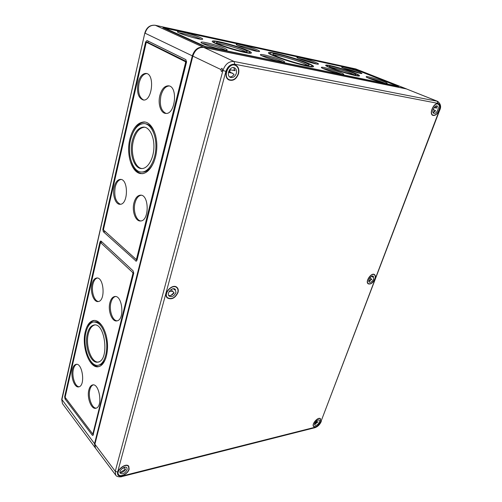<?xml version="1.0" encoding="UTF-8"?>
<svg xmlns="http://www.w3.org/2000/svg" width="502" height="502" viewBox="0 0 502 502"><rect width="100%" height="100%" fill="white"/><g stroke="black" fill="none" stroke-linecap="round" stroke-linejoin="round"><path stroke-width="0.75" d="M155.093 25.244L155.218 25.257C150.035 24.799 146.571 27.378 144.833 33L61.733 399.291L94.539 443.712L192.316 55.86C194.418 49.685 198.058 46.793 203.235 47.188L405.905 88.722L355.774 68.943L155.35 25.295L203.235 47.188M185.891 59.65L186.499 62.235L137.002 260.161L136.193 261.191L103.293 231.686L102.841 229.358L145.605 41.986L147.017 40.543L185.891 59.65M101.128 241.173L133.181 270.923L133.683 273.421L92.876 435.447L92.217 435.127L65.034 398.952L64.651 396.718L99.961 241.995L100.695 241.004L101.128 241.173M406.67 88.992L405.905 88.722M94.539 443.712L95.254 447.79M162.893 27.723L202.632 45.82L205.393 46.673L398.695 86.451L354.569 69.119L162.893 27.723M243.978 49.579C236.285 46.146 217.297 41.151 216.626 42.419C214.053 43.768 246.262 53.545 247.166 51.693C247.467 51.342 246.407 50.639 243.978 49.579M246.049 50.018C236.994 45.989 214.749 40.135 213.94 41.616C210.896 43.197 248.785 54.693 249.82 52.509C250.178 52.101 248.923 51.267 246.049 50.018M358.83 71.667C353.119 69.358 342.094 66.314 341.699 66.942C340.005 67.601 361.384 74.421 362.011 73.417L358.83 71.667M315.545 62.361C309.696 59.92 297.385 56.575 296.952 57.316C295.151 58.094 317.81 65.204 318.469 64.068C318.682 63.817 317.71 63.252 315.545 62.361M383.685 81.519C377.705 79.103 366.68 76.053 366.222 76.693C364.389 77.377 386.496 84.518 387.224 83.47C387.456 83.206 386.276 82.554 383.685 81.519M340.419 72.489C334.269 69.935 321.958 66.578 321.456 67.337C319.498 68.153 342.916 75.601 343.701 74.409C343.952 74.133 342.853 73.493 340.419 72.489M257.005 49.773C251.031 47.169 236.756 43.373 236.291 44.283C234.378 45.249 258.888 52.741 259.559 51.399C259.785 51.141 258.932 50.602 257.005 49.773M200.461 37.619C194.462 34.858 178.015 30.578 177.526 31.676C175.524 32.837 202.011 40.693 202.664 39.143C202.883 38.88 202.149 38.372 200.461 37.619M281.653 60.227C275.334 57.473 261.046 53.67 260.488 54.618C258.386 55.634 283.724 63.49 284.546 62.072C284.81 61.784 283.843 61.169 281.653 60.227M224.601 48.324C218.213 45.387 201.716 41.101 201.12 42.25C198.905 43.486 226.295 51.725 227.111 50.074C227.375 49.773 226.54 49.19 224.601 48.324M247.229 50.269C237.396 45.902 213.3 39.551 212.409 41.158C209.096 42.871 250.222 55.352 251.333 52.98C251.722 52.534 250.354 51.631 247.229 50.269M354.299 72.959C344.893 69.119 326.564 64.093 325.829 65.178C322.886 66.314 358.415 77.634 359.495 75.89C359.852 75.482 358.121 74.503 354.299 72.959M307.575 63.057C295.515 57.962 269.668 50.997 268.614 52.628C264.667 54.341 312.131 69.163 313.486 66.634C313.963 66.088 311.993 64.896 307.575 63.057M164.675 28.03L205.174 46.435L397.346 86.055L354.939 69.32L164.675 28.03M304.369 62.38C294.712 58.288 273.879 52.679 273.063 53.99C269.932 55.377 307.946 67.249 309.069 65.222C309.445 64.796 307.883 63.848 304.369 62.38M306.559 62.844C295.264 58.069 271.005 51.53 270.026 53.061C266.336 54.668 310.801 68.554 312.087 66.182C312.533 65.674 310.688 64.563 306.559 62.844M353.402 72.771C344.736 69.232 327.819 64.589 327.141 65.586C324.443 66.641 357.179 77.07 358.177 75.469C358.51 75.093 356.916 74.189 353.402 72.771M307.908 65.373L304.024 63.509C295.665 59.97 278.233 55.025 273.891 54.975M351.827 72.439C344.447 69.42 330.015 65.461 329.45 66.314C327.172 67.218 355.008 76.084 355.868 74.723C356.15 74.403 354.801 73.643 351.827 72.439M354.249 74.723L351.475 73.493C345.589 71.089 334.608 67.852 330.724 67.375M269.875 53.582L269.21 53.576M312.564 66.822L311.999 66.452M79.134 386.766C75.074 386.885 71.598 376.236 73.374 369.346C74.039 366.604 75.124 364.941 76.637 364.352M72.388 369.478C73.085 366.611 74.233 364.929 75.833 364.427C82.366 362.08 85.679 385.48 78.965 386.822C74.716 388.422 70.437 376.964 72.388 369.478M96.215 408.139C91.797 408.427 87.881 397.044 89.833 389.866C90.517 387.167 91.634 385.517 93.177 384.915M88.835 390.029C89.544 387.23 90.705 385.567 92.318 385.021C99.208 382.323 103.199 406.501 96.083 408.182C91.496 410.071 86.689 397.829 88.835 390.029M98.511 301.489C94.301 301.338 91.113 291.348 92.92 284.214C93.792 280.681 95.242 278.623 97.262 278.045M91.91 284.27C92.82 280.599 94.332 278.528 96.44 278.058C103.845 276.263 105.84 300.767 98.329 301.526C93.849 302.687 89.933 291.988 91.91 284.27M117.117 320.828C112.504 320.822 108.903 310.167 110.898 302.712C111.808 299.192 113.314 297.134 115.41 296.531M109.869 302.788C110.81 299.167 112.36 297.096 114.519 296.575C122.406 294.442 125.023 319.787 116.991 320.86C112.109 322.271 107.685 310.857 109.869 302.788M120.392 204.264C115.636 201.955 113.904 196.263 115.203 187.177C116.376 182.546 118.315 179.98 121.013 179.478M114.155 187.133C115.391 182.32 117.412 179.741 120.223 179.402C128.543 178.517 128.468 204.477 120.166 204.283C115.579 204.841 112.184 194.996 114.155 187.133M140.786 220.943C136.111 220.497 132.986 210.671 134.994 203.021C136.243 198.34 138.288 195.749 141.144 195.228M133.934 202.99C135.226 198.171 137.341 195.567 140.278 195.178C149.238 194.036 149.571 220.918 140.616 220.962C135.578 221.689 131.75 211.223 133.934 202.99M143.66 100.017C139.179 97.601 137.655 91.979 139.085 83.156C140.679 77.12 143.227 73.926 146.735 73.574M138.012 82.993C139.7 76.668 142.373 73.48 146.032 73.424C155.124 73.819 152.225 101.517 143.321 100.005C138.339 98.204 136.569 92.531 138.012 82.993M166.011 113.414C161.054 110.904 159.36 105.012 160.922 95.738C162.635 89.544 165.378 86.288 169.149 85.955M159.831 95.581C161.631 89.143 164.487 85.886 168.396 85.811C178.26 86.131 175.386 114.851 165.71 113.408C160.778 113.32 157.697 103.826 159.831 95.581M94.401 321.901C97.482 321.355 100.362 323.15 103.048 327.285M105.935 357.888C104.385 361.867 102.314 364.232 99.735 364.979L98.555 365.155M87.361 328.057C89.055 323.696 91.364 321.167 94.276 320.464L93.265 320.552C99.114 319.203 105.671 328.484 107.19 340.808C108.783 353.119 104.843 365.105 98.95 366.56C89.845 369.654 81.268 347.033 85.284 331.715C86.871 325.277 89.532 321.556 93.265 320.552M98.737 366.611C95.681 366.648 92.895 364.665 90.373 360.674M85.924 332.443C87.411 326.419 89.902 322.937 93.391 321.995C99.779 321.914 104.134 328.239 106.449 340.983C107.943 352.523 104.253 363.755 98.718 365.117C90.197 368.01 82.152 346.807 85.924 332.443M99.245 361.879C91.966 364.339 85.064 346.204 88.308 333.912C89.582 328.785 91.709 325.811 94.683 325.001L93.673 325.101C104.962 321.525 109.819 359.984 98.235 362.017C90.956 364.471 84.06 346.324 87.304 334.018C88.578 328.879 90.699 325.911 93.673 325.101M144.915 123.668L145.116 123.693C149.891 124.189 153.424 128.23 155.702 135.829M153.919 161.989C150.958 168.465 147.293 171.828 142.919 172.079L141.853 172.017C132.898 172.6 126.843 154.685 130.602 139.744C133.331 129.372 137.812 123.981 144.043 123.574C150.907 123.774 156.53 135.132 155.871 148.084C155.3 161.042 148.674 172.035 141.853 172.017M133.532 131.656C136.695 125.305 140.585 122.105 145.191 122.061M142.926 173.686C137.918 173.472 134.134 169.676 131.568 162.303M129.836 139.211C132.741 128.129 137.529 122.369 144.193 121.942C151.51 122.174 157.502 134.285 156.793 148.103C156.185 161.92 149.119 173.629 141.859 173.623C132.29 174.263 125.826 155.156 129.836 139.211M141.922 168.547C134.749 167.787 130.282 153.123 133.331 140.987C135.634 132.258 139.405 127.659 144.651 127.188M132.264 140.893C134.605 132.039 138.426 127.439 143.729 127.075C149.634 127.232 154.447 136.964 153.888 148.052C153.405 159.147 147.726 168.59 141.859 168.547C134.216 169.03 129.033 153.681 132.264 140.893M65.235 396.768L100.475 241.989L101.278 242.742L100.764 242.748L132.773 272.567L132.942 273.402L92.933 433.64L92.563 433.753L65.342 397.628L65.21 396.881L100.375 243.018L100.764 242.748M133.758 272.975L133.3 272.548L133.469 273.377L93.435 433.54L93.065 433.653M101.981 241.97L99.961 241.995M93.479 434.205L93.159 433.784M136.983 260.218L105.156 231.447M186.6 61.602L147.764 42.413L148.354 41.202M103.487 229.477L146.145 42.093L185.382 61.683L185.583 62.543L136.519 259.051L136.073 259.333L103.657 230.092L103.506 229.32L146.107 42.946L146.571 42.469M186.531 62.079L185.941 61.784L186.142 62.65L137.052 259.038L136.607 259.314M147.764 42.413L145.605 41.986M137.102 259.76L136.676 259.383M359.834 73.236L358.491 72.677C353.195 70.663 348.206 69.15 343.537 68.134M316.448 63.974L315.206 63.434C309.351 61.181 303.829 59.531 298.634 58.489M385.109 83.313L383.321 82.56C377.768 80.445 372.653 78.889 367.972 77.885M341.755 74.34L340.061 73.599C333.905 71.228 328.233 69.527 323.043 68.517M257.702 51.399L256.673 50.94C252.06 48.932 241.845 45.958 237.835 45.45M200.9 39.225L200.141 38.867C195.391 36.69 183.33 33.264 178.994 32.856M282.77 62.104L281.296 61.432C276.351 59.286 265.897 56.237 261.925 55.791M225.448 50.187L224.256 49.616C219.123 47.27 206.749 43.756 202.463 43.442M213.789 42.199L213.174 42.181M250.247 53.187L249.726 52.861M245.773 51.838L243.639 50.802C237.208 47.941 222.104 43.68 217.705 43.505M374.956 278.974C375.697 276.847 375.534 275.372 374.467 274.55C371.304 272.191 364.803 281.886 368.23 283.843C370.721 284.571 372.961 282.946 374.956 278.974M178.053 292.346C178.587 290.225 178.235 288.575 176.993 287.395C172.462 282.933 162.447 293.902 167.348 297.975C171.709 299.989 175.28 298.113 178.053 292.346M115.717 475.124L95.43 448.054L94.903 444.201L115.259 471.303L117.637 472.049L225.881 71.422C227.676 66.371 230.631 63.974 234.748 64.231L234.07 61.489C228.893 61.162 225.185 64.168 222.932 70.506L115.259 471.303L115.717 475.124C116.79 477.383 121.992 476.875 121.685 476.63L122.118 476.003C118.604 476.593 117.11 475.275 117.637 472.049M437.738 101.391C440.762 103.933 441.39 106.92 439.639 110.371L439.325 110.352C440.543 106.524 440.072 104.196 437.913 103.362L437.248 101.247L437.738 101.391L406.457 88.936L203.774 47.433C198.597 47.037 194.952 49.93 192.85 56.117L94.903 444.201M222.593 70.343L222.003 68.291L220.748 69.464L221.432 71.535L222.593 70.343L225.881 71.422M320.652 421.805L320.464 418.743C318.124 416.321 311.058 424.516 313.694 426.593C316.153 427.397 318.475 425.803 320.652 421.805M129.133 469.201L128.776 466.27C125.983 462.11 115.109 470.958 118.34 474.798C120.267 477.879 128.098 473.781 129.133 469.201M238.525 73.725C239.429 69.596 238.469 66.716 235.651 65.091C228.692 61.495 221.884 76.925 229.025 79.994C233.248 81.224 236.417 79.134 238.525 73.725M439.087 110.308C440.166 107.008 439.846 104.862 438.12 103.864C434.023 101.931 428.57 113.954 432.868 115.391C435.253 115.843 437.324 114.149 439.087 110.308M128.882 469.263C127.897 473.624 120.442 477.534 118.591 474.622C115.466 470.958 125.902 462.467 128.55 466.477L128.882 469.263M120.329 472.545L125.262 469.182M127.131 469.696C125.13 473.317 122.846 474.509 120.273 473.273C118.183 470.838 125.136 465.166 126.912 467.845L127.131 469.696M124.232 467.387L125.563 469.577C123.837 471.867 121.967 472.821 119.959 472.445M122.293 468.404L124.584 467.845M320.489 421.843C318.419 425.652 316.204 427.177 313.857 426.424C311.315 424.441 318.092 416.597 320.314 418.925L320.489 421.843M314.635 423.97L317.145 421.58M319.366 422.126C317.979 424.667 316.505 425.683 314.942 425.175C313.248 423.857 317.76 418.63 319.247 420.18L319.366 422.126M316.624 420.808L317.741 422.113L314.616 424.41M177.79 292.365C175.154 297.849 171.759 299.65 167.593 297.755C162.861 293.877 172.481 283.341 176.798 287.652C177.965 288.782 178.298 290.351 177.79 292.365M170.987 295.377L173.924 292.672M175.951 292.49C174.194 296.149 171.929 297.347 169.155 296.092C165.993 293.507 172.406 286.473 175.292 289.359L175.951 292.49M174.57 288.926L174.865 289.987L173.497 288.769L171.816 289.152M171.006 289.61L174.087 292.817C172.481 295.05 170.667 295.923 168.653 295.421M169.149 291.549L172.895 291.304M374.793 278.986C372.898 282.77 370.758 284.32 368.386 283.643C365.086 281.779 371.317 272.486 374.341 274.77C375.345 275.554 375.502 276.96 374.793 278.986M368.863 281.358L371.185 278.943M373.664 279.062C372.396 281.584 370.972 282.62 369.39 282.168C367.188 280.932 371.342 274.732 373.356 276.257L373.664 279.062M372.553 276.069L372.641 277.11L371.549 276.395M369.955 277.826L371.794 279.344L368.901 281.509M369.66 278.24L370.507 278.183M238.249 73.675C236.254 78.814 233.242 80.816 229.213 79.68C222.33 76.781 228.881 61.941 235.538 65.448C238.205 67.017 239.109 69.759 238.249 73.675M229.213 79.68L227.557 78.864M233.857 64.676L235.538 65.448M236.329 73.323C234.999 76.75 232.997 78.086 230.311 77.333C225.705 75.407 230.085 65.492 234.528 67.852C236.298 68.893 236.894 70.719 236.329 73.323M230.349 69.809L229.671 71.799L234.07 74.327C232.834 76.197 231.347 77.044 229.609 76.862M233.719 67.607L235.036 70.788L233.361 69.998L233.355 70.368L229.621 69.678M228.429 72.432L232.583 73.192M233.361 69.998L235.011 70.305M229.671 71.799L228.636 71.61M438.924 110.277C437.248 113.935 435.278 115.56 433 115.14C428.871 113.785 434.098 102.257 438.014 104.134C439.652 105.094 439.959 107.139 438.924 110.277M433.213 112.755L434.996 110.503M436.658 107.855L436.119 107.635L436.32 105.935M437.8 110.076C436.684 112.511 435.366 113.596 433.853 113.32C431.092 112.41 434.581 104.723 437.192 105.978C438.284 106.619 438.484 107.98 437.8 110.076M436.313 105.928L436.627 108.099L434.161 107.56M433.176 109.449L435.623 110.76L433.207 112.755M433.113 109.637L434.092 109.819M434.939 107.415L436.119 107.635M144.833 33L61.853 399.862L62.468 403.621L61.708 399.391M155.218 25.257L155.35 25.295C150.343 24.824 146.929 27.459 145.097 33.207L192.316 55.86M164.399 28.407L164.48 28.068M163.401 27.955L163.483 27.616M133.469 273.377L132.942 273.402M133.3 272.548L132.773 272.567M93.435 433.54L92.933 433.64M65.141 396.636L64.651 396.718M66.195 398.764L65.034 398.952M93.297 434.908L92.217 435.127M137.052 259.038L136.519 259.051M186.142 62.65L185.583 62.543M185.941 61.784L185.382 61.683M103.356 229.358L102.841 229.358M105.351 231.679L103.293 231.686M136.6 260.965L135.659 260.996M406.4 88.867L355.516 68.887M203.774 47.433L234.07 61.489L437.248 101.247L406.457 88.936M192.85 56.117L220.748 69.464M439.325 110.352L320.891 421.749L439.645 110.346M437.913 103.362L234.748 64.231M122.118 476.003L315.407 427.164L314.779 427.735M121.553 476.662L314.917 427.698C317.753 426.687 319.862 424.623 321.255 421.504L321.286 421.41M315.407 427.164C317.81 426.317 319.636 424.51 320.891 421.749M327.091 65.756L326.934 66.251M358.177 75.469L358.014 75.959M213.883 41.835L213.708 42.507M249.82 52.509L249.638 53.168M269.957 53.3L269.769 53.934M312.087 66.182L311.893 66.81M164.38 28.005L164.298 28.363M75.833 364.427L76.448 364.352M92.318 385.021L93.027 384.915M96.44 278.058L97.062 278.033M114.519 296.575L115.259 296.525M120.223 179.402L120.762 179.434M140.278 195.178L140.936 195.196M146.032 73.424L146.364 73.48M168.396 85.811L168.816 85.873M98.718 365.117L99.735 364.979M144.193 121.942L145.116 122.049M143.729 127.075L144.494 127.157M100.651 242.692L101.134 242.686M92.782 433.86L93.284 433.759M146.521 42.45L147.061 42.557M136.249 259.396L136.782 259.377M155.25 25.263L355.629 68.906M355.661 68.912L356.269 69.094M62.468 403.621L95.06 447.552M117.888 473.675L118.591 474.622M127.834 465.549L128.55 466.477M313.273 425.891L313.857 426.424M319.73 418.404L320.314 418.925M166.488 296.745L167.593 297.755M175.681 286.661L176.798 287.652M367.615 283.128L368.386 283.643M373.563 274.268L374.341 274.77M432.027 114.738L433 115.14M437.029 103.738L438.014 104.134"/></g></svg>
